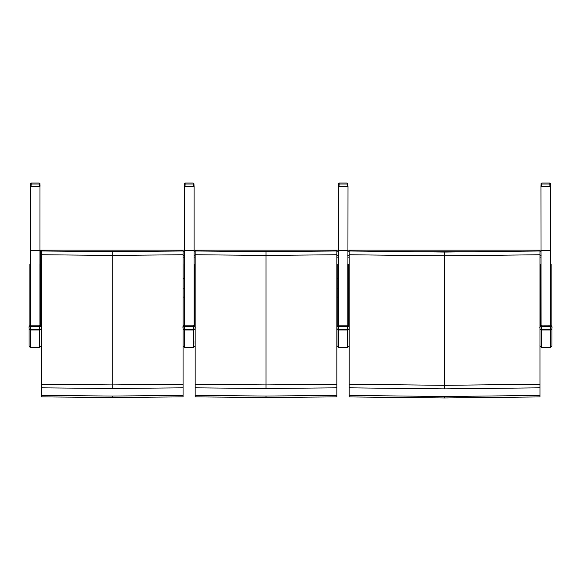 <?xml version="1.0" encoding="UTF-8"?>
<svg xmlns="http://www.w3.org/2000/svg" width="581" height="581" viewBox="0 0 581 581"><rect width="100%" height="100%" fill="white"/><g stroke="black" fill="none" stroke-linecap="round" stroke-linejoin="round"><path stroke-width="0.87" d="M41.382 288.147L40.321 288.147L40.321 325.367L40.321 264.304L39.922 263.89L39.922 325.157L39.973 183.807L39.167 183.995L39.167 183.03L31.149 183.03A0.806 0.806 0 0 0 30.343 183.807L30.256 186.254L40.06 186.269L39.973 183.807A0.806 0.806 0 0 0 39.167 183.03L31.149 183.03L31.149 183.995L30.343 183.807L30.546 325.099M338.491 325.099L338.2 186.254L348.004 186.254L347.859 325.157L347.859 263.89L348.266 264.304L348.266 325.367L348.266 288.147L349.181 288.147M541.078 325.157L540.94 186.254L550.744 186.254L550.454 325.099M550.744 325.099L550.744 263.89L551.151 264.304L551.151 325.367L551.151 267.325M347.859 257.151L349.181 257.151M539.981 257.151L541.078 257.151M347.859 250.12L541.078 250.12M444.581 397.97L539.981 396.917L539.981 384.266L444.581 385.305L444.581 255.836L539.981 254.761L539.981 250.999L444.581 252.074L444.581 255.836L349.181 254.761L349.181 396.917L444.581 397.97L444.581 396.489L349.181 395.443M539.981 250.999L444.581 252.074L349.181 250.999L349.181 254.761M539.981 384.266L539.981 254.761M539.981 387.832L444.581 388.871L444.581 385.305L349.181 384.266M444.581 388.871L349.181 387.832M539.981 395.443L444.581 396.489M184.518 325.099L184.431 186.254L194.09 186.254L194.09 325.244L194.09 263.89L194.497 264.304L194.497 325.549L194.497 288.147L195.151 288.147M194.09 325.099L193.604 325.099M195.151 254.754L195.151 396.874L265.996 397.513L336.842 396.874L336.842 384.273L265.996 384.912L265.996 255.415L336.842 254.754L336.842 250.985L265.996 251.646L195.151 250.985L195.151 254.754L265.996 255.415L265.996 251.646M336.842 384.273L336.842 254.754M336.842 387.839L265.996 388.471L265.996 384.912L195.151 384.273M263.099 251.646L195.151 250.985M265.996 388.471L195.151 387.839M336.842 395.407L265.996 396.053L195.151 395.407M336.842 250.985L268.894 251.646M194.09 257.151L195.151 257.151M336.842 257.151L338.2 257.151M194.09 250.12L338.2 250.12M41.382 254.754L41.382 396.874L112.227 397.513L183.073 396.874L183.073 384.273L112.227 384.912L112.227 255.415L183.073 254.754L183.073 250.985L112.227 251.646L41.382 250.985L41.382 254.754L112.227 255.415L112.227 251.646M183.073 384.273L183.073 254.754M183.073 387.839L112.227 388.471L112.227 384.912L41.382 384.273M109.33 251.646L41.382 250.985M112.227 388.471L41.382 387.839M183.073 395.407L112.227 396.053L41.382 395.407M183.073 250.985L115.125 251.646M40.321 264.253L40.321 250.12L184.431 250.12M40.321 257.151L41.382 257.151M183.073 257.151L184.431 257.151M41.128 344.228L41.128 328.2A1.612 1.445 180 0 1 39.515 329.638L30.662 329.638A1.612 1.445 180 0 1 29.05 328.2L29.05 328.454A1.612 1.525 0 0 0 30.662 329.986L30.662 326.304L39.515 326.304C40.91 326.689 41.447 327.059 41.128 327.415L41.128 328.2L41.128 327.415C41.447 326.631 40.91 325.868 39.515 325.128L30.662 325.128C29.268 325.861 28.73 326.631 29.05 327.415C28.73 327.059 29.268 326.689 30.662 326.304L30.662 325.091C29.115 326.362 28.578 327.132 29.05 327.386L29.05 327.408M41.128 326.667L41.128 327.415C41.629 327.241 41.091 326.471 39.515 325.091L39.515 329.986A1.612 1.525 0 0 0 41.128 328.454L41.128 341.301M39.973 183.807L39.973 183.807A0.806 0.806 0 0 0 39.167 183.03M30.611 186.254L39.711 186.254M183.073 328.839A1.612 1.525 0 0 0 184.635 329.986L184.635 326.304L193.488 326.304C194.882 326.689 195.412 327.059 195.1 327.415L195.1 328.2L195.1 327.415C195.412 326.631 194.882 325.868 193.488 325.128L184.635 325.128C183.24 325.861 182.703 326.631 183.022 327.415C182.703 327.059 183.24 326.689 184.635 326.304L184.635 325.091C183.088 326.362 182.55 327.132 183.022 327.386M195.1 344.228L195.1 341.301M195.1 328.454L195.1 328.2A1.612 1.445 180 0 1 193.488 329.638L193.488 329.986A1.612 1.525 0 0 0 195.1 328.454M193.945 183.807A0.806 0.806 0 0 0 193.945 183.792A0.806 0.806 0 0 1 193.945 183.807L194.032 186.254L193.945 183.807L193.139 183.995L193.139 183.03L185.121 183.03A0.806 0.806 0 0 0 184.315 183.807L184.228 186.269M184.584 186.254L185.041 186.254L185.121 183.995L184.315 183.807L184.228 186.254L184.315 183.807A0.806 0.806 0 0 1 185.121 183.03L185.121 183.995L193.139 183.995L193.219 186.254L193.684 186.254M193.139 183.03A0.806 0.806 0 0 1 193.945 183.792A0.806 0.806 0 0 0 193.139 183.03L185.121 183.03M185.041 186.254L193.219 186.254M349.072 344.228L349.072 328.2A1.612 1.445 180 0 1 347.46 329.638L338.607 329.638A1.612 1.445 180 0 1 336.995 328.2L336.995 328.454A1.612 1.525 0 0 0 338.607 329.986L338.607 326.304L347.46 326.304C348.854 326.689 349.384 327.059 349.072 327.415L349.072 328.2L349.072 327.415C349.384 326.631 348.854 325.868 347.46 325.128L338.607 325.128C337.212 325.861 336.675 326.631 336.995 327.415C336.675 327.059 337.212 326.689 338.607 326.304L338.607 325.091C337.06 326.362 336.522 327.132 336.995 327.386L336.995 327.408M349.072 326.667L349.072 327.415C349.573 327.241 349.036 326.471 347.46 325.091L347.46 329.986A1.612 1.525 0 0 0 349.072 328.454L349.072 341.301M347.917 183.807A0.806 0.806 0 0 0 347.917 183.792A0.806 0.806 0 0 1 347.917 183.807L347.859 186.269L347.917 183.807L347.111 183.995L347.111 183.03L339.093 183.03A0.806 0.806 0 0 0 338.287 183.807L338.2 186.254M338.556 186.254L339.013 186.254L339.093 183.995L338.287 183.807A0.806 0.806 0 0 1 339.093 183.03L339.093 183.995L347.111 183.995L347.191 186.254L347.656 186.254M347.111 183.03A0.806 0.806 0 0 1 347.917 183.792A0.806 0.806 0 0 0 347.111 183.03L339.093 183.03M339.013 186.254L347.191 186.254M551.95 328.2A1.612 1.445 180 0 1 550.338 329.638L550.338 347.453L551.95 345.84L551.95 327.415C552.27 326.631 551.732 325.861 550.338 325.128L541.485 325.091L539.981 326.529M539.872 327.415C539.553 327.059 540.09 326.689 541.485 326.304L550.338 326.304C551.732 326.689 552.27 327.059 551.95 327.415L551.95 342.224M550.657 183.807A0.806 0.806 0 0 0 550.657 183.792A0.806 0.806 0 0 1 550.657 183.807L550.744 186.254L550.657 183.807L549.851 183.995L549.851 183.03L541.833 183.03A0.806 0.806 0 0 0 541.027 183.807L540.94 186.269M541.289 186.254L541.753 186.254L541.833 183.995L541.027 183.807L540.94 186.254L541.027 183.807A0.806 0.806 0 0 1 541.833 183.03L541.833 183.995L549.851 183.995L549.931 186.254L550.389 186.254M549.851 183.03A0.806 0.806 0 0 1 550.657 183.792A0.806 0.806 0 0 0 549.851 183.03L541.833 183.03M541.753 186.254L549.931 186.254M30.263 263.89L29.856 264.304L29.856 325.367M184.431 263.89L184.032 264.304L184.032 325.244L184.032 288.147L183.073 288.147M338.207 263.89L337.801 264.304L337.801 325.367M541.085 263.89L540.679 264.304L540.679 325.367M30.256 250.317L39.922 250.317M347.859 250.317L338.2 250.317M550.744 250.317L541.078 250.317M540.679 278.495L539.981 278.495M349.181 278.495L348.266 278.495M539.981 288.147L540.679 288.147M347.859 255.546L349.181 255.546M539.981 255.546L541.078 255.546M347.859 251.733L349.181 251.733M390.41 251.733L498.745 251.733M539.981 251.733L541.078 251.733M194.09 250.317L184.431 250.317M265.996 397.513L265.996 396.053M337.801 278.495L336.842 278.495M195.151 278.495L194.497 278.495M336.842 288.147L337.801 288.147M194.09 255.546L195.151 255.546M336.842 255.546L338.2 255.546M194.09 251.733L195.151 251.733M336.842 251.733L338.2 251.733M112.227 397.513L112.227 396.053M184.032 278.495L183.073 278.495M41.382 278.495L40.321 278.495M40.321 255.546L41.382 255.546M183.073 255.546L184.431 255.546M40.321 251.733L41.382 251.733M183.073 251.733L184.431 251.733M39.515 347.453L30.662 347.453L30.662 329.986L39.515 329.986L39.515 347.453L41.128 345.84M31.069 186.254L31.149 183.995L39.167 183.995L39.247 186.254M195.1 326.667L195.1 327.415C195.601 327.241 195.063 326.471 193.488 325.091L193.488 329.638L184.635 329.638A1.612 1.445 180 0 1 183.073 328.555M193.488 347.453L184.635 347.453L184.635 329.986L193.488 329.986L193.488 347.453L195.1 345.84M347.46 347.453L338.607 347.453L338.607 329.986L347.46 329.986L347.46 347.453L349.072 345.84M539.981 329.006A1.612 1.525 0 0 0 541.485 329.986L550.338 329.986A1.612 1.525 0 0 0 551.95 328.454M550.338 347.453L541.485 347.453L541.485 329.638A1.612 1.445 180 0 1 539.981 328.715M551.95 327.415L551.95 327.415C552.451 327.241 551.914 326.471 550.338 325.091L550.338 329.638L541.485 329.638L541.485 325.091L539.981 326.486M348.266 297.094L349.181 297.094M539.981 297.094L540.679 297.094M444.581 252.074L349.181 250.999M194.497 297.094L195.151 297.094M336.842 297.094L337.801 297.094M40.321 297.094L41.382 297.094M183.073 297.094L184.032 297.094M30.662 347.453L29.37 346.806L29.05 345.84L29.05 328.454M31.149 183.03A0.806 0.806 0 0 0 30.343 183.807L30.256 186.254M184.635 347.453L183.073 346.247M336.995 342.224L336.995 341.301M338.607 347.453L337.016 346.131L336.995 328.454M541.485 347.453L539.872 345.84"/></g></svg>
